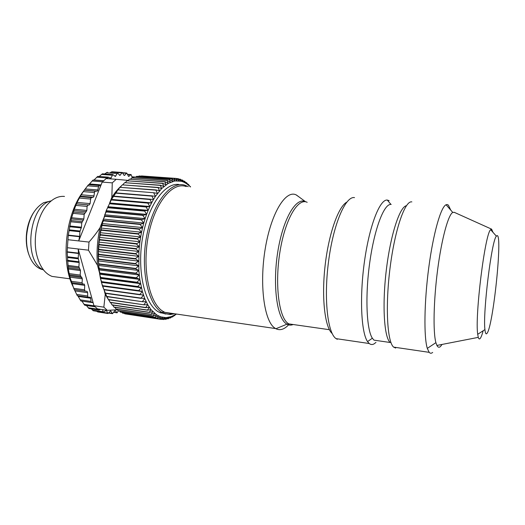 <?xml version="1.0" encoding="UTF-8"?>
<svg xmlns="http://www.w3.org/2000/svg" width="525" height="525" viewBox="0 0 525 525"><rect width="100%" height="100%" fill="white"/><g stroke="black" fill="none" stroke-linecap="round" stroke-linejoin="round"><path stroke-width="0.79" d="M51.207 200.891C28.987 204.612 22.673 261.47 43.542 269.975M64.496 196.442L63.689 196.376C57.304 196.094 51.352 199.48 45.833 206.528C36.934 217.987 32.917 238.849 36.684 254.658C39.578 266.273 44.697 273.525 52.028 276.412L58.321 277.259M72.903 286.296C60.316 260.951 65.822 212.651 83.744 191.002M97.867 311.968L96.83 311.299M93.306 310.774L91.376 308.89M88.981 308.523L86.395 305.491M84.794 305.255L81.88 301.114M80.903 300.969L77.838 295.792M87.99 297.255L77.332 295.719L74.333 289.603M85.168 291.132L74.268 289.597L73.723 288.31L84.532 289.826L85.05 291.099L87.143 291.408L87.655 292.701L87.695 296.999L90.595 297.399L91.147 302.354L92.958 302.118L93.949 305.681L97.447 308.864L107.284 310.341L117.41 309.783M67.922 239.715L78.717 240.929L79.583 236.723L68.237 235.482L67.41 247.721L78.192 248.981L78.514 253.49L67.193 252.138L68.289 268.99L69.93 277.161L73.723 288.31M67.193 252.138L67.41 247.721M68.237 235.482L69.116 230.613L79.931 231.768L79.583 236.723M99.317 185.496L88.541 184.649L84.315 190.122L80.64 195.687L77.083 202.433L74.307 209.252L71.282 218.932L69.116 230.613M88.882 184.675L93.082 180.016L103.543 180.81M93.909 180.075L97.781 176.38L108.229 177.155M99.199 176.485L102.382 173.801L112.882 174.536M104.737 173.946L107.323 172.252M110.513 172.476L111.982 171.76L112.114 172.193M114.752 310.741L115.474 310.846L114.509 311.023L112.567 313.668L110.591 310.931L107.973 313.517L106.267 310.262L103.464 312.316L102.46 309.619M100.498 309.323L99.14 310.065L98.647 309.048M71.84 283.579L84.715 285.351L84.532 289.826M84.715 285.351L84.19 284.064M69.93 277.161L82.346 278.821L82.084 282.772L82.615 284.13L83.954 284.032M82.346 278.821L80.187 275.067L80.483 270.572L78.894 266.818L79.17 262.52L78.218 258.07L78.514 253.49M92.958 302.118L78.192 248.981L88.463 250.182L97.486 265.237L99.278 271.97M87.544 185.824L98.497 186.697L98.91 185.719L100.715 185.824L78.717 240.929L88.994 242.077L88.463 250.182M69.228 229.858L80.095 231.013L79.931 231.768M80.095 231.013L81.473 227.2L81.756 222.869L83.856 218.951L84.157 214.403L86.835 210.427L87.097 206.423L88.062 204.953L89.152 204.999L90.103 203.602L90.786 198.122L93.791 196.816L94.684 191.474L97.683 190.838L98.497 186.697M123.88 175.101L124.819 175.166L124.32 175.442L123.861 175.055L122.318 172.495L119.864 175.448L117.561 172.974L115.316 176.479L112.796 174.556L110.749 178.546L108.426 177.168L107.343 178.638M124.819 175.166L126.728 173.014L128.618 176.433L131.079 174.556L132.359 177.877M115.474 310.846L117.075 312.821L118.42 310.82M104.468 291.467L105.256 294.42L103.845 307.158L93.949 305.681M97.486 265.237C96.423 252.866 97.263 240.371 99.993 227.752C97.132 232.168 93.47 236.946 88.994 242.077M121.583 185.692C118.118 188.672 114.87 192.57 111.832 197.387L112.271 182.857L102.211 182.09L100.715 185.824M111.832 197.387L109.804 202.598M103.208 219.516L99.993 227.752M102.211 182.09L106.201 178.552L116.215 179.301L112.271 182.857M103.845 307.158L107.284 310.341M109.239 300.713L108.498 299.723M108.465 299.677L105.256 294.42M128.198 180.41L116.215 179.301M106.732 296.408L142.57 301.744L106.857 296.658L102.5 286.118L100.432 278.355L98.995 269.902L98.109 256.279L98.392 246.842L100.124 232.673L102.106 223.506L106.221 210.663L111.497 199.421L117.41 190.562M117.941 189.866L153.95 192.76L117.941 189.866L111.497 199.421L106.221 210.663L106.418 211.608L104.711 214.791L104.803 216.313L103.333 219.082L103.464 220.828L102.106 223.506L102.368 225.113L101.036 228.047L101.259 230.232L100.124 232.673L100.406 235.062L99.376 237.366L99.73 239.945L98.798 242.097L99.225 244.86L135.837 249.001L138.908 251.475L135.516 253.621L138.646 256.318L135.325 258.608L138.554 261.122L135.312 263.543L138.62 265.86L135.483 268.774L138.856 270.506L135.791 273.144L139.25 275.034L136.277 277.758L139.801 279.431L136.933 282.22L140.51 283.664L137.747 286.506L141.369 287.713L138.712 290.594L142.373 291.565L139.827 294.466L143.509 295.201L141.074 298.102L144.782 298.6L142.459 301.488M105.144 293.029L101.391 282.332L101.673 281.978L100.432 278.355L100.688 277.443L99.632 274.207L99.953 273.059L98.995 269.902L99.428 268.885L98.529 265.46L99.028 264.239L98.234 260.912L98.798 259.107L98.109 256.279L98.766 254.651L98.162 251.58L98.923 249.382L98.392 246.842L99.225 244.86M117.968 189.866L120.008 187.333L155.912 190.162L157.48 193.469L153.95 192.76M120.356 187.143L122.305 184.852L158.097 187.622L159.561 190.864L156.083 189.952L120.008 187.333M122.811 184.695L124.648 182.674L160.322 185.384L161.693 188.547L158.268 187.438L122.305 184.852M125.331 182.549L127.037 180.79L162.579 183.448L163.859 186.526L160.499 185.22L124.648 182.674M127.897 180.705L129.445 179.209L164.857 181.827L166.044 184.807L162.757 183.31L127.037 180.79M130.508 179.163L131.86 177.942L167.147 180.515L168.249 183.382L165.04 181.709L129.445 179.209M133.147 177.936L134.288 176.977L169.431 179.524L170.454 182.267L167.324 180.429L131.86 177.942M135.817 177.017L136.697 176.328L171.708 178.848L172.659 181.46L169.608 179.458L132.044 176.813M138.502 176.407L139.092 175.987L173.952 178.48L174.838 180.954L171.885 178.808L136.697 176.328M141.205 176.111L176.177 178.428L176.997 180.751L174.129 178.467L139.092 175.987M176.472 178.546L178.349 178.677L179.123 180.849L176.348 178.441L141.455 175.947M124.359 313.392L124.917 313.845L159.416 319.043L162.691 317.389L161.411 319.417L126.965 314.153M121.839 312.329L122.64 313.13L157.283 318.347L160.617 316.838L159.416 319.043M119.405 310.964L120.409 312.113L155.19 317.336L158.576 315.984L157.283 318.347M117.062 309.304L118.223 310.787L153.149 316.011L156.588 314.829L155.19 317.336M114.811 307.348L116.104 309.166L151.167 314.383L154.652 313.379L153.149 316.011M112.665 305.097L114.063 307.237L149.264 312.441L152.788 311.627L151.167 314.383M110.631 302.564L112.107 305.018L147.44 310.203L150.997 309.586L149.264 312.441M108.721 299.749L110.243 302.505L145.714 307.67L149.29 307.25L147.44 310.203M106.936 296.671L108.491 299.716L144.086 304.848L147.676 304.638L145.714 307.67M99.258 244.473L135.87 248.607L135.837 249.001M98.798 242.097L139.335 246.619L135.87 248.607M98.392 246.842L138.908 251.475L139.919 241.776L136.356 243.981L139.335 246.619M99.73 239.945L136.356 243.981M99.776 239.564L136.402 243.593M99.376 237.366L139.919 241.776L140.667 236.972L137.097 238.606L139.919 241.776M100.406 235.062L137.038 238.993M100.465 234.682L137.097 238.606M100.124 232.673L140.667 236.972L141.566 232.234L137.957 233.677L140.667 236.972M101.259 230.232L137.885 234.058M101.332 229.858L137.957 233.677M101.036 228.047L141.566 232.234L142.61 227.581L138.889 229.202L141.566 232.234M102.283 225.481L138.889 229.202M102.368 225.113L138.974 228.828M102.106 223.506L142.61 227.581L143.804 223.046L140.044 224.451L142.61 227.581M103.464 220.828L140.044 224.451M103.563 220.474L140.142 224.083M103.333 219.082L143.804 223.046L145.13 218.649L141.343 219.831L143.804 223.046M104.803 216.313L141.343 219.831M104.915 215.965L141.455 219.476M104.711 214.791L145.13 218.649L146.587 214.417L142.787 215.362L145.13 218.649M106.293 211.949L142.787 215.362M106.418 211.608L142.905 215.02M106.221 210.663L146.587 214.417L148.162 210.361L144.48 210.748L146.587 214.417M107.92 207.756L144.355 211.076M108.052 207.434L144.48 210.748M107.861 206.712L148.162 210.361L149.842 206.509L146.042 206.988L148.162 210.361M109.672 203.759L146.042 206.988M109.817 203.457L146.18 206.679M109.627 202.958L149.842 206.509L151.627 202.88L147.84 203.116L149.842 206.509M111.549 199.979L147.84 203.116M111.7 199.69L147.984 202.827M111.497 199.421L151.627 202.88L153.503 199.487L149.888 199.211L151.627 202.88M113.531 196.429L149.737 199.487M113.689 196.16L149.888 199.211M113.466 196.114L153.503 199.487L155.459 196.343L151.882 195.851L153.503 199.487M115.605 193.128L151.718 196.107M115.776 192.885L151.882 195.851M153.786 192.997L155.459 196.343L161.693 188.547L168.249 183.382L174.838 180.954L181.197 181.237L178.349 178.677M178.959 179.123L180.475 179.228L181.197 181.237L183.225 181.912L180.475 179.228M181.335 179.983L182.549 180.075L183.225 181.912L185.187 182.864L182.549 180.075M183.606 181.132L184.551 181.197L185.187 182.864L187.09 184.091L184.551 181.197M185.778 182.549L186.48 182.602L187.09 184.091L188.915 185.581L186.48 182.602M187.838 184.229L188.324 184.262L190.214 186.848M190.312 186.854L188.324 184.262M189.794 186.158L190.608 186.88M162.776 312.073L164.968 312.395M174.129 315.637L176.466 314.048M171.773 316.929L172.548 316.929L175.376 314.606L174.536 315.696M169.365 317.953L170.369 318.006L173.276 315.768L172.377 317.021M166.911 318.688L168.171 318.8L171.163 316.654L170.198 318.078M164.417 319.128L165.972 319.312L169.037 317.271L168 318.852M161.884 319.272L163.774 319.522L166.911 317.599L165.802 319.338M161.411 319.417L164.791 317.638L163.597 319.528M124.74 313.799L159.246 319.003M122.463 313.064L157.113 318.275M120.232 312.021L155.026 317.244M118.059 310.675L152.992 315.892M115.946 309.022L151.016 314.239M113.905 307.072L149.12 312.277M111.956 304.828L147.302 310.019M110.106 302.302L145.583 307.46M108.36 299.486L144.086 304.848M142.57 301.744L146.173 301.75L143.962 304.612M105.348 293.337L141.179 298.377M105.236 293.068L141.074 298.102M103.976 289.774L139.919 294.761M103.871 289.485L139.827 294.466M102.5 286.118L142.373 291.565L139.801 279.431L138.856 270.506L138.908 251.475M102.749 285.981L138.797 290.909M102.657 285.679L138.712 290.594M101.391 282.332L141.369 287.713M101.673 281.978L137.819 286.834M101.594 281.656L137.747 286.506M100.432 278.355L140.51 283.664M100.754 277.784L136.992 282.562M100.688 277.443L136.933 282.22M99.632 274.207L139.801 279.431M100.006 273.413L136.323 278.112M99.953 273.059L136.277 277.758M98.995 269.902L139.25 275.034M99.428 268.885L135.824 273.512M99.396 268.531L135.791 273.144M98.529 265.46L138.856 270.506M99.028 264.239L135.483 268.774M99.002 263.872L135.463 268.393M98.234 260.912L138.62 265.86M98.805 259.488L135.312 263.924M98.798 259.107L135.312 263.543M98.109 256.279L138.554 261.122M98.766 254.651L135.319 258.996M98.772 254.271L135.325 258.608M98.162 251.58L138.646 256.318M98.903 249.769L135.496 254.008M98.923 249.382L135.516 253.621M175.376 314.606L171.163 316.654L165.972 317.651L160.617 316.838L156.588 314.829L150.997 309.586L147.676 304.638L144.782 298.6L142.373 291.565M169.798 313.609L171.032 313.254M178.854 184.478C164.588 182.503 147.63 206.069 142.347 239.006C136.933 271.904 144.952 304.644 158.622 311.994L165.815 314.062M188.285 186.703L185.351 185.384C171.229 180.18 152.992 202.053 146.678 235.981C140.214 269.843 148.076 304.959 162.186 312.519L163.623 313.261L169.877 314.58L174.503 313.76M172.725 313.504L170.966 313.642L164.883 312.349L163.419 311.594C149.579 304.113 141.907 269.561 148.267 236.276C154.475 202.932 172.371 181.42 186.237 186.552M299.44 197.236L296.093 194.854C285.652 189.709 271.149 212.94 265.256 248.581C259.258 284.163 264.095 320.552 274.503 327.836L275.907 328.742C280.284 330.868 284.773 329.28 289.373 323.971M332.181 333.552C324.929 327.324 321.444 298.351 325.034 266.247C328.571 234.137 338.323 206.627 346.762 202.145M354.519 197.617C345.66 195.851 333.533 223.525 328.624 260.892C323.63 298.233 327.561 333.29 336.079 338.638L337.293 339.308L336.899 338.756M389.123 200.668L387.292 200.058C379.929 199.113 369.613 224.989 364.553 260.84C359.441 296.645 361.134 332.515 367.546 341.585L369.239 343.521C370.775 344.735 372.415 344.84 374.161 343.829L375.979 342.398M377.941 340.718L373.99 340.148L372.356 338.225C366.476 329.51 365.026 295.693 369.817 261.995C374.548 228.25 384.11 203.707 390.941 204.415L391.197 204.435M406.416 205.728C399.748 206.666 390.469 234.911 386.288 270.296C382.049 305.668 384.188 337.713 390.219 342.503L373.99 340.148M411.856 201.902C405.123 200.248 394.977 228.959 390.108 267.54C385.179 306.088 387.207 341.965 393.612 347.104L395.666 348.062L395.108 347.327M450.758 210.125L448.363 205.111L447.28 204.547L446.073 204.743C440.895 206.85 433.315 233.093 428.761 267.645C424.18 302.17 423.76 337.07 427.304 348.39L429.174 352.341C430.231 353.515 431.392 353.542 432.666 352.426M442.089 344.426L440.436 346.553C439.097 347.734 437.922 347.36 436.905 345.437L435.901 342.654C432.967 332.194 433.565 300.713 437.64 269.633C441.702 238.527 448.291 214.627 452.767 212.428L454.361 212.369M483.177 330.73C482.075 334.799 481.077 337.385 480.172 338.474C479.404 339.373 478.767 339.006 478.275 337.372L477.711 334.313C474.751 315.958 485.067 233.244 490.645 229.681L491.63 229.162L492.949 232.286M486.918 333.447C485.973 334.563 485.31 333.277 484.936 329.582C482.685 312.979 491.722 239.827 496.387 236.178L497.07 235.646C502.812 233.933 493.047 327.442 486.918 333.447M28.901 254.664C26.821 249.04 25.968 242.76 26.342 235.83C26.978 226.885 29.387 219.148 33.567 212.618M50.741 201.023L43.733 202.657C33.948 208.392 28.232 219.496 26.578 235.968C26.099 246.474 28.055 255.124 32.438 261.923C34.945 265.598 37.872 268.032 41.226 269.233L43.116 269.745M108.793 312.834L112.042 313.327M110.145 311.141L111.031 311.272M96.994 311.456L107.481 313.051M105.578 310.544L106.627 310.702M92.446 310.124L103.005 311.719M88.062 307.729L98.7 309.33M83.915 304.297L94.067 305.806M91.809 302.479L93.109 302.669M80.076 299.841L90.864 301.422M78.192 296.415L90.812 298.239M76.63 294.413L87.485 295.975M74.963 290.902L87.655 292.701M71.275 281.295L82.084 282.772M69.635 275.907L81.972 277.554M69.635 274.897L80.568 276.347M69.398 273.643L80.187 275.067M68.289 268.99L80.483 270.572M68.138 267.855L80.22 269.41M68.217 266.582L79.157 267.98M68.112 265.44L78.894 266.818M67.456 261.056L79.17 262.52M67.403 260.321L79.104 261.778M67.456 257.486L78.284 258.812M67.443 256.751L78.218 258.07M78.514 253.135L67.193 251.783M79.629 236.368L68.283 235.121M69.556 226.728L81.309 227.955M69.7 225.98L81.473 227.2M70.914 221.773L81.756 222.869M71.17 220.566L82.182 221.675M71.282 218.932L83.436 220.146M71.577 217.737L83.856 218.951M73.277 213.353L84.157 214.403M73.684 212.021L84.709 213.078M73.841 210.564L86.284 211.746M74.307 209.252L86.835 210.427M76.177 205.426L87.097 206.423M76.729 203.923L88.062 204.953M76.499 203.851L89.152 204.999M77.083 202.433L90.103 203.602M79.577 198.089L90.51 199.041M80.299 196.711L91.33 197.662M80.384 196.173L93.247 197.275M81.211 194.782L94.06 195.877M83.324 191.618L94.329 192.531M84.249 190.227L95.242 191.133M84.315 190.122L97.125 191.179M85.214 188.921L98.011 189.965M89.506 183.967L101.095 184.879M92.039 180.994L102.506 181.794M94.001 179.983L103.642 180.718M96.718 177.181L107.54 177.982M109.298 177.798L111.202 177.942M101.502 174.425L112.252 175.199M114.391 175.875L115.795 175.98M106.312 172.738L116.99 173.493M119.234 174.976L120.356 175.061M111.07 172.115L121.669 172.863M112.133 172.121L121.715 172.797M122.811 173.047L126.23 173.289M128.349 176.216L129.124 176.269M127.634 174.51L130.607 174.727M132.077 176.932L134.157 177.082M113.774 312.158L116.622 312.585M293.167 324.516C291.001 325.408 288.921 325.303 286.919 324.181L285.692 323.334C276.524 316.45 272.508 282.982 277.988 250.523C283.369 218.006 296.277 196.809 305.498 201.692L296.389 194.992M307.178 202.309C298.082 197.623 285.377 218.761 280.088 250.983C274.693 283.146 278.631 316.253 287.641 323.092L288.77 323.886L293.947 324.627M52.028 276.412L70.042 278.841M108.603 313.077L112.337 313.642M97.663 311.935L107.828 313.484M93.174 310.741L103.405 312.296M88.83 308.51L99.14 310.065M84.689 305.242L95.038 306.784M80.837 300.963L91.357 302.512M77.332 295.719L87.983 297.255M85.49 291.172L87.143 291.408M74.261 289.577L85.05 291.099M71.669 282.627L82.615 284.13M112.042 171.767L122.148 172.482M122.633 172.732L126.63 173.014M127.549 174.307L130.915 174.549M113.676 312.316L116.852 312.795M188.423 185.154L187.569 183.894M165.972 317.651L163.892 319.449M160.079 312.736L163.623 313.261M170.966 313.642L169.877 314.58M164.883 312.349L275.605 328.578M329.385 329.7L288.77 323.886L286.919 324.181L275.907 328.742M336.079 338.638L369.239 343.521M390.941 204.415L387.292 200.058M372.356 338.225L367.546 341.585M393.612 347.104L429.174 352.341M452.767 212.428L446.073 204.743M435.901 342.654L427.304 348.39M478.275 337.372L436.905 345.437M491.63 229.162L454.132 212.264M496.387 236.178L490.645 229.681M484.936 329.582L477.711 334.313M41.226 269.233L42.538 269.404"/></g></svg>
